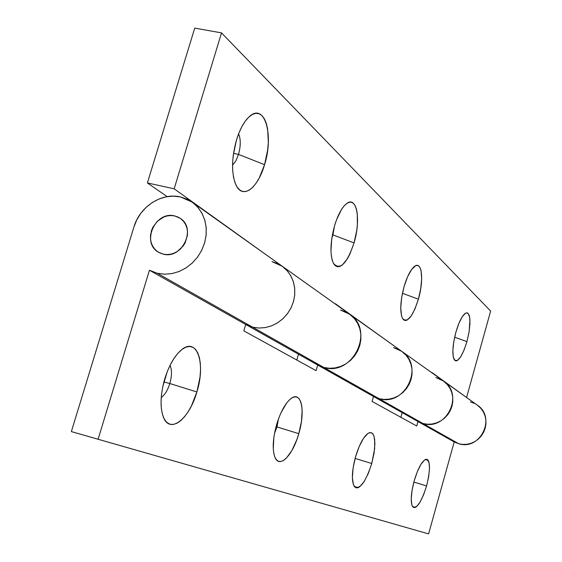 <?xml version="1.0" encoding="UTF-8"?>
<svg xmlns="http://www.w3.org/2000/svg" width="562" height="562" viewBox="0 0 562 562"><rect width="100%" height="100%" fill="white"/><g stroke="black" fill="none" stroke-linecap="round" stroke-linejoin="round"><path stroke-width="0.84" d="M466.924 341.612L454.651 337.2L466.924 341.612L469.003 332.374L469.965 323.775L469.656 317.101L468.111 313.364L466.931 312.809L465.533 313.175L462.315 316.631L458.943 323.248L455.951 332.016C458.852 322.167 461.943 315.942 465.231 313.364L466.291 312.865L468.09 313.343L469.34 315.725L469.951 319.792L469.144 331.524L466.924 341.612C462.076 357.032 457.805 362.996 454.117 359.511C451.981 354.222 452.593 345.054 455.951 332.016L453.815 341.548L452.874 350.33L453.267 356.982L454.911 360.495L456.126 360.909L457.545 360.397L460.742 356.751L464.029 350.161L466.924 341.612M418.402 299.188L402.434 293.308L418.402 299.188L420.741 288.622L421.69 278.682L421.079 270.814L420.207 268.06L418.985 266.233L417.468 265.433L415.697 265.693L411.7 269.353L407.605 276.715L404.064 286.655C407.197 276.188 410.717 269.402 414.63 266.297C421.992 260.543 424.036 280.227 418.402 299.188C412.613 316.968 407.317 323.375 402.504 318.429C399.765 311.84 400.284 301.246 404.064 286.655L401.654 297.6L400.748 307.8L401.479 315.64L402.427 318.282L403.713 319.94L405.279 320.551L407.071 320.101L411.033 316.188L415.002 308.847L418.402 299.188M332.936 234.902L334.495 225.959L332.936 234.902L332.395 234.783L332.936 234.902L331.833 238.148L332.936 234.902L354.039 242.91L332.936 234.902M334.523 225.854C337.86 214.888 341.844 207.497 346.487 203.683C356.779 195.133 361.134 219.812 354.039 242.91L356.715 230.582L357.39 224.505L357.263 213.644L356.47 209.254L355.205 205.811L353.526 203.437L351.482 202.243L349.15 202.285L346.621 203.585L343.986 206.099L341.359 209.738L336.526 219.812L334.523 225.854L331.749 238.702L330.962 250.856L331.355 256.047L332.254 260.375L333.624 263.676L335.402 265.826L337.516 266.76L339.87 266.458L342.391 264.941L347.513 258.597L349.929 254.017L354.039 242.91C346.88 263.915 340.01 270.715 333.435 263.332C329.824 254.853 330.189 242.355 334.523 225.854M238.52 154.41C240.796 146.029 240.817 139.172 238.597 133.833C240.817 139.172 240.796 146.029 238.52 154.41L233.504 153.363L238.52 154.41L235.878 160.83L232.549 165.2L235.878 160.83L238.52 154.41L264.554 164.673L238.52 154.41M236.447 140.1C239.869 129.077 244.224 121.195 249.514 116.446C264.695 102.375 274.059 135.161 264.554 164.673L267.681 149.864L268.32 142.46L267.631 128.958L266.318 123.366L264.4 118.842L261.948 115.575L259.04 113.714L255.787 113.334L252.317 114.479L248.755 117.135L245.243 121.202L241.934 126.527L238.962 132.913L236.447 140.1L233.188 155.66L232.584 163.394L232.696 170.672L233.518 177.206L235.007 182.734L237.094 187.055L239.693 190.005L242.7 191.502L245.98 191.502L249.423 190.019L252.886 187.146L256.244 182.994L259.384 177.725L264.554 164.673C257.972 187.975 242.939 199.658 236.166 185.432C231.291 174.051 231.382 158.941 236.447 140.1M393.576 347.604L398.247 349.276L393.576 347.604L401.802 351.369C424.781 365.96 405.146 406.867 379.041 398.669L373.505 396.477L417.742 421.402L423.017 423.537C446.72 431.04 464.296 394.285 443.418 381.001C464.296 394.285 446.72 431.04 423.017 423.537L379.041 398.669L423.017 423.537L427.513 424.233L432.087 424.022L436.569 422.898L440.791 420.91L444.57 418.128L447.774 414.665L450.274 410.653L451.967 406.256L452.796 401.633L452.719 396.976L451.75 392.459L449.923 388.265L447.31 384.541L443.362 380.959L447.31 384.541L449.923 388.265L451.75 392.459L452.719 396.976L452.796 401.633L451.967 406.256L450.274 410.653L447.774 414.665L444.57 418.128L440.791 420.91L436.569 422.898L432.087 424.022L427.513 424.233L423.017 423.537L458.817 443.783C480.517 450.696 496.436 417.313 477.293 405.118L443.46 381.029M271.966 261.625L277.811 263.648L271.966 261.625L282.243 266.248L286.922 270.413L290.645 275.535L293.259 281.414L294.65 287.821L294.762 294.495L293.596 301.176L291.179 307.59L287.618 313.477L283.058 318.605L277.677 322.771L271.699 325.798L265.362 327.583L258.913 328.046L252.619 327.175L245.699 324.478L317.425 364.886L323.874 367.471C352.922 376.498 375.142 330.386 349.62 314.214C375.142 330.386 352.922 376.498 323.874 367.471L252.619 327.175L323.874 367.471L329.388 368.279L335.022 367.941L340.558 366.48L345.785 363.937L350.484 360.418L354.489 356.062L357.622 351.025L359.778 345.518L360.86 339.75L360.839 333.947L359.708 328.341L357.523 323.143L354.362 318.563L349.55 314.165L354.362 318.563L357.523 323.143L359.708 328.341L360.839 333.947L360.86 339.75L359.778 345.518L357.622 351.025L354.489 356.062L350.484 360.418L345.785 363.937L340.558 366.48L335.022 367.941L329.388 368.279L323.874 367.471L379.041 398.669L373.505 396.477L379.041 398.669C405.146 406.867 424.781 365.96 401.802 351.369L349.669 314.256M147.392 182.938L174.164 188.811L221.512 32.884L194.733 28.1L147.392 182.938L167.181 196.644L147.392 182.938L174.164 188.811L221.512 32.884L490.64 311.06L466.636 397.271L490.64 311.06L221.512 32.884L194.733 28.1L147.392 182.938M466.067 397.123L431.799 372.437L466.067 397.123M388.967 342.23L335.465 303.782L388.967 342.23M266.276 254.874L174.164 188.811L266.276 254.874M435.936 377.559L440.179 379.09L435.936 377.559L443.418 381.001L401.851 351.405M414.967 419.554L418.781 421.957L423.017 423.537L417.988 421.542L454.201 441.943L458.817 443.783L423.017 423.537L417.988 421.542L454.201 441.943L458.817 443.783L462.926 444.43L467.106 444.254L471.202 443.249L475.052 441.451L478.501 438.936L481.416 435.796L483.678 432.157L485.21 428.16L485.947 423.952L485.863 419.716L484.957 415.599L483.271 411.763L480.875 408.37L477.243 405.083M340.474 310.062L345.672 311.896L340.474 310.062L349.62 314.214L282.307 266.29M314.046 362.623L318.696 365.56L323.874 367.471L317.72 365.054L316.097 370.646L317.72 365.054L323.874 367.471L379.041 398.669L383.994 399.42L379.041 398.669L373.505 396.477L372.086 401.451L416.723 426.017L417.988 421.542L416.723 426.017L372.086 401.451L373.505 396.477L317.727 365.054L373.505 396.477M401.739 351.327L406.08 355.275L408.939 359.385L410.934 364.028L411.981 369.03L412.037 374.194L411.096 379.329L409.199 384.218L406.417 388.686L402.863 392.543L398.669 395.648L394.004 397.882L389.044 399.153L383.994 399.42L389.044 399.153L394.004 397.882L398.669 395.648L402.863 392.543L406.417 388.686L409.199 384.218L411.096 379.329L412.037 374.194L411.981 369.03L410.934 364.028L408.939 359.385L406.08 355.275L401.739 351.327M245.699 324.478L243.81 330.863L245.699 324.478L149.429 270.245L245.699 324.478L252.619 327.175L157.325 273.28L149.429 270.245L98.097 439.259L428.602 533.9L71.36 431.595L133.939 226.922L71.36 431.595L98.097 439.259L149.429 270.245L157.325 273.28L164.441 274.207L171.754 273.617L178.983 271.537L185.832 268.032L192.042 263.241L197.36 257.347L201.575 250.589L204.526 243.227L206.092 235.555L206.219 227.877L204.898 220.494L202.201 213.686L198.224 207.722L193.138 202.833L187.139 199.187L180.465 196.932L173.37 196.145L166.127 196.84L159.011 198.99L152.288 202.51L146.211 207.259L141.006 213.061L136.861 219.7L133.939 226.922C139.734 206.647 161.715 192.38 180.465 196.932L192.19 202.13L197.501 206.886L201.709 212.773L204.624 219.559L206.135 226.978L206.177 234.726L204.737 242.503L201.877 249.992L197.705 256.89L192.387 262.918L186.148 267.828L179.236 271.432L171.93 273.589L164.533 274.207L157.325 273.28L252.619 327.175L258.836 328.039L265.208 327.604L271.481 325.883L277.41 322.939L282.763 318.879L287.33 313.87L290.926 308.095L293.413 301.794L294.699 295.212L294.727 288.601L293.512 282.222L291.088 276.328L287.561 271.144L282.166 266.191L287.561 271.144L291.088 276.328L293.512 282.222L294.727 288.601L294.699 295.212L293.413 301.794L290.926 308.095L287.33 313.87L282.763 318.879L277.41 322.939L271.481 325.883L265.208 327.604L258.836 328.039L252.619 327.175L246.795 325.047L252.619 327.175L258.913 328.046L265.362 327.583L271.699 325.798L277.677 322.771L283.058 318.605L287.618 313.477L291.179 307.59L293.596 301.176L294.762 294.495L294.65 287.821L293.259 281.414L290.645 275.535L286.922 270.413L282.243 266.248L192.26 202.18M426.586 485.933L413.871 482.077L426.586 485.933L428.666 476.674L429.523 468.399L429.017 462.336L428.272 460.44L427.218 459.421L425.898 459.309L424.359 460.137L420.882 464.444L417.306 471.729L414.201 480.868C417.524 469.706 421.079 462.674 424.879 459.765C430.366 458.866 430.935 467.591 426.586 485.933C421.114 503.046 416.358 509.783 412.318 506.13C410.436 501.297 411.061 492.874 414.201 480.868L412.065 490.415L411.236 498.852L411.834 504.866L412.634 506.657L413.744 507.542L415.1 507.5L416.653 506.538L420.109 502.063L423.586 494.827L426.586 485.933M371.763 463.51L355.114 458.423L371.763 463.51L374.102 452.916L374.91 443.39L374.039 436.323L372.999 434.068L371.608 432.803L369.894 432.585L367.941 433.435L363.593 438.205L359.223 446.439L355.535 456.871C359.209 444.739 363.375 436.906 368.033 433.379L369.438 432.698L371.875 432.951L373.674 435.304L374.692 439.547L374.643 448.68L371.763 463.51C365.103 483.545 359.118 490.914 353.8 485.61C351.461 479.66 352.037 470.085 355.535 456.871L353.126 467.837L352.374 477.588L353.379 484.592L354.496 486.713L355.964 487.802L357.72 487.816L359.694 486.783L364 481.789L368.229 473.626L371.763 463.51M276.996 426.944L278.471 418.929L276.996 426.944L276.033 426.677L276.996 426.944L274.53 433.295L276.996 426.944L298.801 433.653L276.996 426.944M276.623 424.584C280.684 411.44 285.601 402.666 291.376 398.247C301.52 390.702 305.531 411.546 298.801 433.653L301.478 421.289L302.138 410.056L301.661 405.392L300.663 401.598L299.174 398.837L297.242 397.215L294.931 396.814L292.338 397.657L289.549 399.737L286.676 402.982L281.14 412.438L278.703 418.29L274.98 431.061L273.849 437.468L273.28 449.017L273.849 453.696L274.966 457.398L276.574 459.983L278.604 461.36L280.986 461.493L283.606 460.397L286.374 458.121L291.917 450.457L296.82 439.709L298.801 433.653C292.95 454.897 279.785 468.771 275.099 457.707C272.177 450.204 272.682 439.161 276.623 424.584M169.822 383.537C171.951 375.88 172.021 369.81 170.04 365.342C172.021 369.81 171.951 375.88 169.822 383.537L163.971 381.97L164.828 378.598L163.521 383.389L163.971 381.97L169.822 383.537C167.68 390.302 164.821 394.938 161.231 397.446C164.821 394.938 167.68 390.302 169.822 383.537L196.89 391.967L169.822 383.537M164.764 378.823C169.183 364.871 174.951 355.051 182.074 349.346C197.339 337.123 205.847 363.832 196.89 391.967L200.009 377.109L200.536 369.993L200.339 363.438L199.419 357.671L197.803 352.922L195.541 349.381L192.71 347.19L189.401 346.452L185.755 347.225L181.891 349.494L177.964 353.189L174.143 358.184L170.567 364.288L167.399 371.264L162.776 386.656L161.519 394.433L161.041 401.844L161.357 408.581L162.446 414.377L164.259 419.006L166.71 422.301L169.703 424.141L173.103 424.493L176.784 423.348L180.599 420.783L184.399 416.906L188.059 411.883L191.431 405.897L196.89 391.967C189.408 418.816 170.012 434.454 163.458 417.32C159.875 407.591 160.31 394.756 164.764 378.823M163.135 254.115L158.554 252.261C140.914 242.868 155.33 210.525 174.705 215.941L178.035 217.087L181.027 218.92L183.556 221.379L185.53 224.364L186.858 227.772L187.504 231.453L187.434 235.281L185.179 242.763L180.43 249.057L177.346 251.453L173.939 253.202L170.335 254.256L166.689 254.558L163.135 254.115L159.805 252.935L156.833 251.066L154.332 248.594L152.393 245.594L151.094 242.194L150.475 238.527L150.567 234.726L152.822 227.315L157.515 221.07L163.949 216.932L167.518 215.864L171.15 215.534L174.705 215.941L180.142 218.281C196.932 228.27 182.06 259.672 163.135 254.115L158.554 252.261C140.914 242.868 155.33 210.525 174.705 215.941L180.142 218.281C196.932 228.27 182.06 259.672 163.135 254.115L166.689 254.558L170.335 254.256L173.939 253.202L177.346 251.453L183.079 246.128L185.179 242.763L187.434 235.281L187.504 231.453L186.858 227.772L185.53 224.364L183.556 221.379L181.027 218.92L178.035 217.087L174.705 215.941L171.15 215.534L167.518 215.864L163.949 216.932L157.515 221.07L152.822 227.315L151.354 230.947L150.475 238.527L151.094 242.194L152.393 245.594L154.332 248.594L156.833 251.066L159.805 252.935L163.135 254.115M474.328 403.368L470.443 401.949M428.602 533.9L454.201 441.943L428.602 533.9M402.202 412.649L400.889 417.299L402.202 412.649M298.485 354.222L296.799 360.024L298.485 354.222M243.81 330.863L316.097 370.646L243.81 330.863"/></g></svg>
